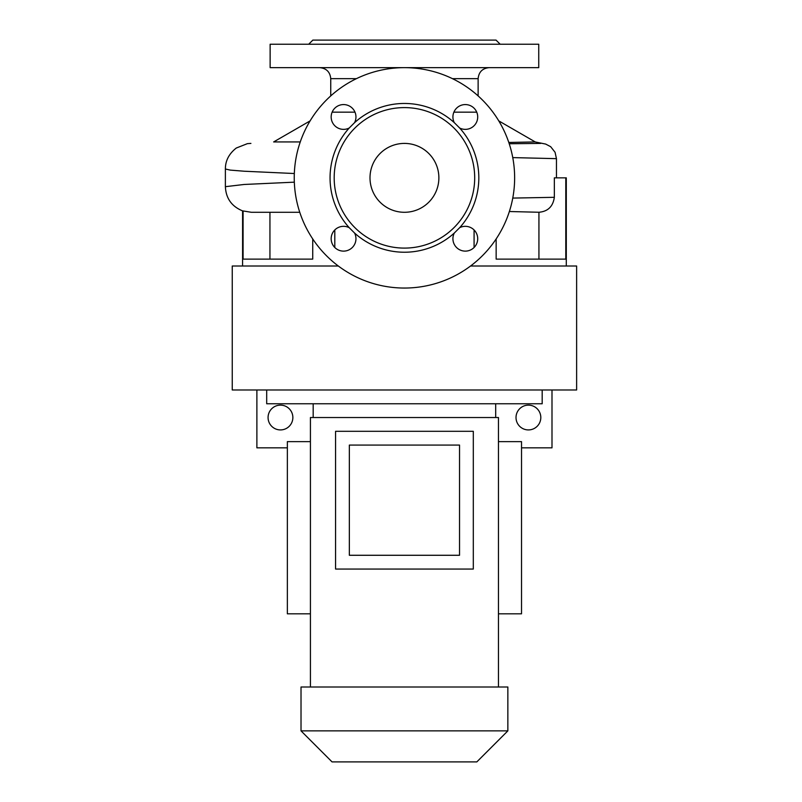 <?xml version="1.0" encoding="UTF-8"?>
<svg xmlns="http://www.w3.org/2000/svg" width="802" height="802" viewBox="0 0 802 802"><rect width="100%" height="100%" fill="white"/><g stroke="black" fill="none" stroke-linecap="round" stroke-linejoin="round"><path stroke-width="1.2" d="M528.408 429.922A12.401 12.401 0 0 1 516.017 417.531A12.401 12.401 0 0 1 528.408 405.13A12.401 12.401 0 0 1 540.809 417.531A12.401 12.401 0 0 1 528.408 429.922M280.469 429.922A12.401 12.401 0 0 1 268.068 417.531A12.401 12.401 0 0 1 280.469 405.13A12.401 12.401 0 0 1 292.86 417.531A12.401 12.401 0 0 1 280.469 429.922M404.439 143.408A34.436 34.436 0 0 0 370.003 177.844A34.436 34.436 0 0 0 404.439 212.289A34.436 34.436 0 0 0 438.874 177.844A34.436 34.436 0 0 0 404.439 143.408M343.567 226.324A12.401 12.401 0 0 0 331.166 238.725A12.401 12.401 0 0 0 343.567 251.126A12.401 12.401 0 0 0 354.584 233.051L349.231 227.698A12.401 12.401 0 0 0 343.567 226.324M343.567 104.571A12.401 12.401 0 0 0 331.166 116.972A12.401 12.401 0 0 0 349.231 127.999L354.584 122.646A12.401 12.401 0 0 0 343.567 104.571M459.646 127.999A12.401 12.401 0 0 0 477.711 116.972A12.401 12.401 0 0 0 465.31 104.571A12.401 12.401 0 0 0 454.293 122.646L459.646 127.999A74.385 74.385 0 0 1 459.646 227.698L454.293 233.051A12.401 12.401 0 0 0 465.31 251.126A12.401 12.401 0 0 0 477.711 238.725A12.401 12.401 0 0 0 459.646 227.698M312.73 238.946L312.73 259.116L269.943 259.116L269.943 212.289L299.758 212.289L251.347 212.289L242.585 210.866L242.585 266.003M512.759 198.084L554.342 197.312L554.342 177.844L566.292 177.844L566.292 266.003M565.791 177.844L565.791 259.116L496.147 259.116L538.934 259.116L538.934 212.259L509.37 211.517M496.147 238.946L496.147 259.116M474.082 229.953L474.082 247.497M334.795 229.953L334.795 247.497M243.086 210.986L243.086 259.116L312.73 259.116M308.7 44.23L312.84 40.1L496.037 40.1L500.177 44.23M508.799 142.455L535.225 141.934L540.728 143.408M404.439 67.649L538.743 67.649L538.743 44.23L270.134 44.23L270.134 67.649L404.439 67.649A110.195 110.195 0 0 0 294.244 177.844A110.195 110.195 0 0 0 404.439 288.048A110.195 110.195 0 0 0 514.633 177.844A110.195 110.195 0 0 0 404.439 67.649M404.439 248.099A70.255 70.255 0 0 0 474.694 177.844A70.255 70.255 0 0 0 404.439 107.598A70.255 70.255 0 0 0 334.183 177.844A70.255 70.255 0 0 0 404.439 248.099M354.584 233.051A74.385 74.385 0 0 0 454.293 233.051M454.293 122.646A74.385 74.385 0 0 0 354.584 122.646M338.324 266.003L232.249 266.003L232.249 389.983L576.628 389.983L576.628 266.003L470.553 266.003M551.997 389.983L551.997 447.837L521.521 447.837M287.357 447.837L256.881 447.837L256.881 389.983M294.324 173.523L244.219 171.227L230.234 170.104L225.382 169.001L225.372 186.686L244.159 184.47L294.324 182.164M269.943 212.289L251.347 212.289M554.342 197.312C553.019 206.505 547.886 211.487 538.934 212.259M512.759 157.603L556.458 158.656L556.458 177.844M540.598 143.408L509.23 143.748M349.231 127.999A74.385 74.385 0 0 0 349.231 227.698M556.458 158.656L555.054 152.26L550.673 146.696L545.691 144.079L535.064 141.934M266.695 389.983L266.695 403.757L542.182 403.757L542.182 389.983M301.021 730.873L507.856 730.873L507.856 687.003L301.021 687.003L301.021 730.873L332.048 761.9L476.829 761.9L507.856 730.873M310.424 687.003L310.424 417.531L498.453 417.531L498.453 687.003M310.424 613.821L287.357 613.821L287.357 441.631L310.424 441.631M349.341 445.08L349.341 555.275L459.536 555.275L459.536 445.08L349.341 445.08M335.567 569.049L473.31 569.049L473.31 431.306L335.567 431.306L335.567 569.049M498.453 613.821L521.521 613.821L521.521 441.631L498.453 441.631M356.409 78.666L330.745 78.666C330.093 71.979 326.414 68.3 319.727 67.649M354.985 112.16L332.138 112.16M476.739 112.16L453.892 112.16M478.132 95.919L478.132 78.666L452.468 78.666M310.103 120.891L273.652 141.934L300.259 141.934M498.774 120.891L535.225 141.934M242.655 210.916C231.718 206.475 225.953 198.395 225.382 186.696L225.382 186.696M225.382 169.001C225.352 160.781 228.981 153.794 236.269 148.039L247.407 143.648L250.906 143.408M330.745 95.919L330.745 78.666M478.132 78.666C478.784 71.979 482.463 68.3 489.15 67.649M313.181 417.531L313.181 403.757M495.696 417.531L495.696 403.757"/></g></svg>
